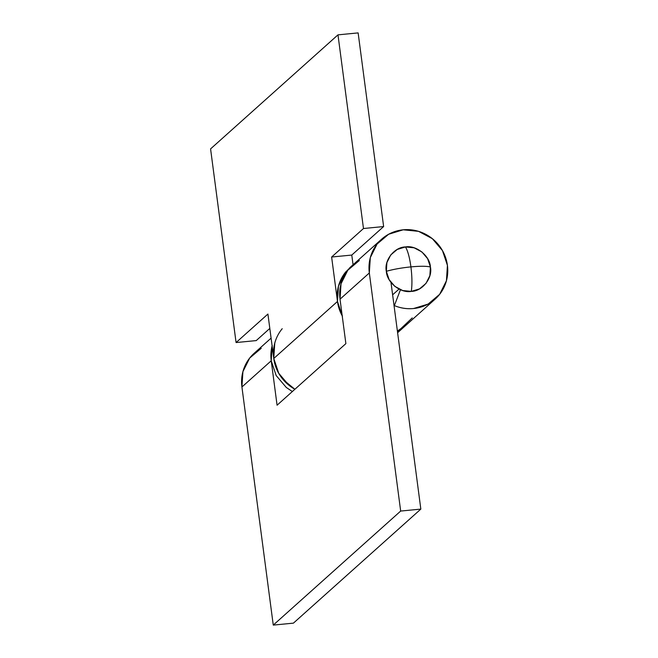 <?xml version="1.0" encoding="UTF-8"?>
<svg xmlns="http://www.w3.org/2000/svg" width="658" height="658" viewBox="0 0 658 658"><rect width="100%" height="100%" fill="white"/><g stroke="black" fill="none" stroke-linecap="round" stroke-linejoin="round"><path stroke-width="0.99" d="M430.422 267.025C429.962 255.929 416.226 244.891 405.451 246.939C407.763 250.665 409.589 257.311 410.921 266.885C420.413 266.013 426.91 266.062 430.422 267.025L427.626 258.684L421.893 251.94L414.112 247.811L405.451 246.939C394.413 247.013 383.902 260.412 386.336 271.31C386.797 282.397 400.525 293.443 411.299 291.387C412.253 284.75 412.122 276.582 410.921 266.885C401.298 267.872 393.106 269.352 386.336 271.31C393.106 269.352 401.298 267.872 410.921 266.885C409.589 257.311 407.763 250.665 405.451 246.939L397.235 249.456L390.72 254.967L386.888 262.641L386.336 271.31L389.133 279.65L394.858 286.394L402.647 290.515L411.299 291.387L419.516 288.878L426.03 283.368L429.863 275.694L430.422 267.025C426.91 266.062 420.413 266.013 410.921 266.885C412.122 276.582 412.253 284.75 411.299 291.387C422.337 291.321 432.857 277.923 430.422 267.025M345.911 271.705A40.179 38.748 48.2 0 0 342.218 315.865M337.472 301.471L331.624 257.023L363.479 228.515L337.982 34.858L210.576 148.897L337.982 34.858L358.133 32.9L383.63 226.558L351.775 255.065L331.624 257.023L337.472 301.471L273.769 358.487L337.472 301.471L342.431 316.243L337.472 301.471L338.467 286.115L345.244 272.519L351.043 266.613M404.53 326.483L397.498 331.887L403.848 327.133M406.397 324.855L397.391 331.048A40.179 38.748 48.2 0 0 405.476 325.677M352.038 265.676A40.179 38.748 48.2 0 0 340.022 299.193L341.017 283.837L347.794 270.241L341.017 283.837L340.022 299.193L369.327 272.963A40.179 38.748 -131.8 0 1 381.344 239.446A40.179 38.748 -131.8 0 1 403.198 229.798A40.179 38.748 -131.8 0 1 444.282 254.21A40.179 38.748 -131.8 0 1 434.222 299.925A40.179 38.748 -131.8 0 1 413.561 308.528A40.179 38.748 -131.8 0 1 394.356 305.592L400.459 289.734L394.356 305.592C400.566 308.191 406.973 309.17 413.561 308.528L428.111 304.086L439.651 294.315L446.437 280.727L447.424 265.371L442.472 250.599L432.322 238.648L418.529 231.345L403.198 229.798L388.648 234.248L377.1 244.011L370.314 257.607L369.327 272.963L340.022 299.193L345.878 343.632L277.076 405.213L271.228 360.773L241.922 386.994L273.267 625.1L400.673 511.06L369.327 272.963L400.673 511.06L273.267 625.1L293.419 623.142L420.832 509.103L400.673 511.06L420.832 509.103L293.419 623.142L273.267 625.1L241.922 386.994L271.228 360.773A40.179 38.748 -131.8 0 1 272.108 345.828M294.907 389.256L288.878 385.21L278.729 373.267L273.769 358.487L267.921 314.047L236.074 342.555L256.225 340.597L269.813 328.432L256.225 340.597L236.074 342.555L210.576 148.897L236.074 342.555L267.921 314.047L273.769 358.487A40.179 38.748 48.2 0 0 294.907 389.248A40.179 38.748 -131.8 0 1 282.208 328.72M351.775 255.065L353.058 264.763L351.775 255.065L383.63 226.558L363.479 228.515L337.982 34.858L358.133 32.9L383.63 226.558L363.479 228.515L331.624 257.023L351.775 255.065M274.764 343.139L273.769 358.487C274.822 366.448 277.972 373.53 283.236 379.724L294.883 389.273M390.992 282.446L420.832 509.103L390.992 282.446M392.62 294.825L399.036 289.084L392.62 294.825M253.93 353.486A40.179 38.748 48.2 0 0 241.922 386.994L242.909 371.647L249.695 358.051L261.242 348.288M340.022 299.193L345.878 343.632L277.076 405.213L271.228 360.773L272.215 345.417L271.228 360.773L276.179 375.545L286.329 387.496L292.358 391.535M397.391 331.048L399.513 329.921L412.221 317.937M359.342 260.478L347.794 270.241M349.727 267.74L381.582 239.232M397.605 332.726L405.147 325.973M405.871 325.332L435.168 299.102M254.177 353.272L271.096 338.13"/></g></svg>
